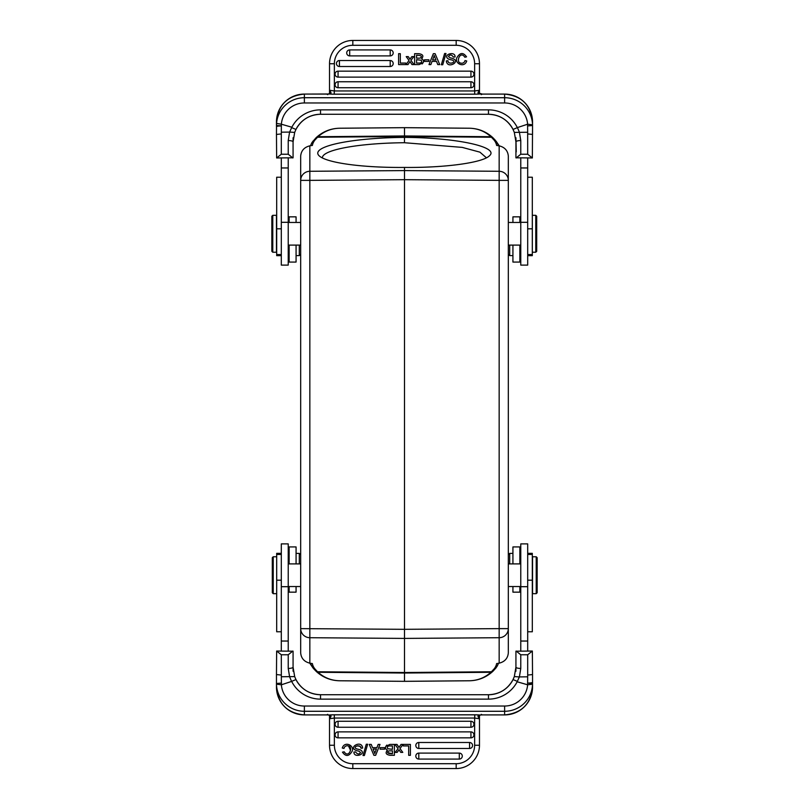 <?xml version="1.0" encoding="UTF-8"?>
<svg xmlns="http://www.w3.org/2000/svg" width="809" height="809" viewBox="0 0 809 809"><rect width="100%" height="100%" fill="white"/><g stroke="black" fill="none" stroke-linecap="round" stroke-linejoin="round"><path stroke-width="1.21" d="M309.756 663.158L312.992 667.921L309.756 663.158M312.598 667.405L311.02 664.644M300.685 254.218L299.3 255.604L299.3 245.107M289.147 245.107L289.147 262.065L296.074 262.065L296.074 245.107M296.074 222.465L296.074 216.842L289.147 216.842L289.147 222.465M288.226 249.607L289.147 250.527M281.31 177.222L276.688 177.222L276.688 255.664L281.31 255.664M281.31 157.957L281.31 265.109L288.226 265.109L288.226 157.957M292.878 157.957L288.226 154.236L281.31 154.236L276.648 157.957L293.07 157.795L293.07 141.878A4.844 1.315 180 0 0 288.226 140.554L289.602 132.059L294.688 132.403L295.942 129.44L294.678 132.423L293.07 141.666M428.891 59.805L424.452 59.805L424.452 61.393L428.891 61.393L428.891 59.805M464.841 57.227C460.21 50.087 455.639 62.273 460.463 62.991A3.327 3.327 0 0 0 465.013 60.554L466.732 60.978C464.406 68.269 454.527 63.689 456.782 57.864C459.937 52.484 463.193 52.15 466.54 56.842L464.841 57.227M420.306 57.995C422.531 56.266 421.287 55.346 416.574 55.224L416.574 58.157A301.767 301.767 0 0 0 418.9 58.157A4.642 4.642 0 0 0 420.356 57.975M416.574 59.684L421.236 60.27L416.574 59.684L416.574 63.051A65.307 65.307 0 0 0 419.911 63.021A2.306 2.306 0 0 0 420.993 62.697A1.79 1.79 0 0 0 421.236 60.27M418.738 53.687C422.996 54.324 423.936 56.023 421.57 58.764A2.831 2.831 0 0 1 423.178 62.627L422.146 63.931M423.198 62.586L419.173 64.578L414.613 64.578L414.613 53.687L418.86 53.687C423.016 54.365 423.916 56.054 421.57 58.764M452.909 60.341A19.345 19.345 0 0 0 450.097 59.583A7.736 7.736 0 0 1 448.419 58.986C441.896 54.881 455.376 50.421 455.073 56.943L453.404 57.075C451.624 54.577 449.976 54.375 448.459 56.468L450.057 57.823C462.758 60.088 449.683 68.522 446.983 63.021C449.683 68.522 462.758 60.088 450.057 57.823L448.459 56.468M446.983 63.021A3.924 3.924 0 0 1 446.346 60.908L447.984 60.766C447.933 65.185 456.883 62.394 452.807 60.321C456.883 62.394 447.933 65.185 447.984 60.766M455.073 56.943C455.376 50.421 441.896 54.881 448.419 59.006M445.981 53.505L444.616 53.505L441.34 64.76L442.725 64.76L445.981 53.505M412.003 64.578A611.098 611.098 0 0 1 410.001 61.656L407.979 64.578L405.997 64.578L409.02 60.442L406.219 56.62L408.252 56.62A78.24 78.24 0 0 1 409.961 59.168A21.701 21.701 0 0 1 410.355 58.632L411.842 56.62L413.803 56.62L410.942 60.372L414.006 64.578L412.003 64.578M405.754 63.051L400.324 63.051L400.324 53.687L398.594 53.687L398.594 64.578L405.754 64.578L405.754 63.051M338.061 81.749A2.993 2.993 0 0 0 335.068 84.743A2.993 2.993 0 0 0 338.061 87.736L470.939 87.736A2.993 2.993 0 0 0 473.932 84.743A2.993 2.993 0 0 0 470.939 81.749L338.061 81.749L338.061 87.736M338.061 71.141A2.993 2.993 0 0 0 335.068 74.135A2.993 2.993 0 0 0 338.061 77.118L470.939 77.118A2.993 2.993 0 0 0 473.932 74.135A2.993 2.993 0 0 0 470.939 71.141L338.061 71.141L338.061 77.118M339.426 60.533A2.993 2.993 0 0 0 336.433 63.517A2.993 2.993 0 0 0 339.426 66.51L390.201 66.51A2.993 2.993 0 0 0 393.184 63.517A2.993 2.993 0 0 0 390.201 60.533L339.426 60.533L339.426 66.51M349.69 49.915A2.993 2.993 0 0 0 346.707 52.909A2.993 2.993 0 0 0 349.69 55.902L390.201 55.902A2.993 2.993 0 0 0 393.184 52.909A2.993 2.993 0 0 0 390.201 49.915L349.69 49.915L349.69 55.902M433.705 57.075L432.593 59.947L435.909 59.947A102.723 102.723 0 0 1 434.211 55.477A13.359 13.359 0 0 1 433.705 57.075M432.046 61.393L436.486 61.393L437.76 64.578L439.722 64.578L435.1 53.687L433.341 53.687L429.003 64.578L430.853 64.578L432.046 61.393M517.416 127.579L527.579 124.222L527.66 132.251L514.312 132.403L513.058 129.45L517.416 127.579L519.368 132.079L520.774 140.554A4.844 1.315 180 0 0 515.93 141.878L515.93 157.795L532.352 157.957L527.69 154.236L520.774 154.236L516.122 157.957M513.058 129.45C507.749 119.772 499.558 114.716 488.474 114.281L488.474 114.281A27.455 27.344 180 0 1 513.058 129.44L514.312 132.403L515.93 141.878M327.766 94.663L326.755 94.097L328.95 93.996C330.841 93.783 331.417 93.116 330.679 91.983L329.526 93.257M329.526 92.297L329.526 90.911M352.825 40.45L352.825 45.294A18.455 18.455 0 0 0 334.37 63.749L334.37 90.962L334.37 63.749L329.526 63.749L329.526 90.254L329.526 63.749A23.299 23.299 0 0 1 352.825 40.45L456.175 40.45A23.299 23.299 0 0 1 479.474 63.749L479.474 90.254L478.301 92.004M479.474 90.871L479.474 92.378M478.291 91.963L479.474 93.278L479.474 90.254L474.661 90.952L334.339 90.952L329.526 90.254L329.526 93.268L328.596 94.016M334.279 90.962L334.248 94.178A8.09 0.708 0 0 1 328.95 93.996L304.376 94.077A27.911 27.809 180 0 0 276.466 121.906L276.466 125.526L281.33 125.83L281.37 124.202L276.547 123.413L276.466 134.446L281.31 133.93L281.34 132.191L289.612 132.079L291.847 127.225L281.37 124.202A23.067 22.986 0 0 1 304.376 102.965L504.624 102.965A23.067 22.986 0 0 1 527.63 124.212M527.579 124.212L532.534 124.819L532.534 125.526L527.65 125.901M281.34 132.191L281.35 125.83M291.584 127.579L295.942 129.44A27.455 27.344 180 0 1 320.526 114.261L320.526 114.261C309.442 114.716 301.251 119.772 295.942 129.45M293.07 141.878L294.688 132.403M527.69 154.236L527.66 132.251M527.69 133.93L532.534 134.436L532.534 121.906A27.911 27.809 180 0 0 504.624 94.097L482.245 94.097L481.234 94.663M532.534 126.609L532.352 157.957M509.7 245.107L509.7 255.604L512.926 255.604M519.853 222.465L519.853 216.842L512.926 216.842L512.926 222.465M512.926 245.107L512.926 262.065L519.853 262.065L519.853 245.107L519.853 250.527L520.774 249.607M536.691 216.316L536.691 251.316L536.691 216.316M536.691 251.316L535.77 252.236L535.77 215.325L532.312 215.325M536.691 246.26L536.691 232.648M527.69 255.664L532.312 255.664L532.312 177.222L527.69 177.222M508.315 222.465L520.774 222.465M520.774 157.957L520.774 265.109L527.69 265.109L527.69 157.957M515.93 137.763L516.243 151.849M330.679 91.983L329.526 90.254M474.62 94.168L474.721 90.962M480.404 94.006L482.245 94.077L479.474 93.288M478.301 91.993C477.593 93.126 478.17 93.793 480.05 93.996A8.09 0.708 0 0 1 474.63 94.178L334.248 94.178M479.474 90.254L479.474 63.749L474.63 63.749A18.455 18.455 0 0 0 456.175 45.294L456.175 40.45M276.466 125.526L276.466 126.669A4.844 0.738 180 0 1 281.32 125.941M293.07 137.763L293.07 145.711M276.466 134.446L276.648 157.957M271.844 251.245L271.844 216.246L271.844 251.245M272.775 252.236L272.775 215.325L276.466 215.325L276.466 252.236L272.775 252.236L271.844 251.316M288.226 245.107L300.685 245.107M508.315 554.782L509.7 553.396L509.7 563.893M512.926 553.396L509.7 553.396M519.853 563.893L519.853 546.935L512.926 546.935L512.926 563.893M512.926 586.535L512.926 592.158L519.853 592.158L519.853 586.535M520.774 559.393L519.853 558.473M527.69 631.778L532.312 631.778L532.312 553.336L527.69 553.336M527.69 651.043L527.69 543.891L520.774 543.891L520.774 651.043M516.122 651.043L520.774 654.764L527.69 654.764L532.352 651.043L515.93 651.205L515.93 667.122A4.844 1.315 0 0 0 520.774 668.446L519.398 676.941L514.312 676.597L513.058 679.56L514.322 676.577L515.93 667.334M380.109 749.195L384.548 749.195L384.548 747.637L380.109 747.637L380.109 749.195M348.537 746.009A3.327 3.327 0 0 0 343.987 748.446L342.268 748.022C344.594 740.731 354.473 745.311 352.218 751.136C349.063 756.516 345.807 756.85 342.46 752.158L344.159 751.773C348.79 758.913 353.361 746.727 348.537 746.009L350.53 750.327M388.694 751.005C386.469 752.734 387.713 753.654 392.426 753.776L387.814 752.623M392.426 753.776L392.426 750.843A301.767 301.767 0 0 0 390.1 750.843A4.642 4.642 0 0 0 388.644 751.025M392.426 749.316L387.764 748.729L392.426 749.316L392.426 745.949A65.307 65.307 0 0 0 389.089 745.979A2.306 2.306 0 0 0 388.007 746.303A1.79 1.79 0 0 0 387.764 748.729M390.262 755.313C386.004 754.676 385.064 752.977 387.43 750.236A2.831 2.831 0 0 1 385.822 746.373L386.854 745.069M385.802 746.414L389.827 744.422L394.387 744.422L394.387 755.303A986.667 986.667 0 0 1 390.14 755.313C385.984 754.635 385.084 752.936 387.43 750.236M356.091 748.659A19.345 19.345 0 0 0 358.903 749.417A7.736 7.736 0 0 1 360.581 750.014C367.104 754.119 353.624 758.579 353.927 752.057L355.596 751.925C357.376 754.423 359.024 754.625 360.541 752.532L358.943 751.177C346.242 748.912 359.317 740.478 362.017 745.979A3.924 3.924 0 0 1 362.654 748.092L361.016 748.234C361.067 743.815 352.117 746.606 356.193 748.679M357.345 745.817L360.167 746.434M360.268 746.515L361.016 748.234M353.927 752.057C353.624 758.579 367.104 754.119 360.581 749.994M358.943 751.177L360.541 752.532M363.019 755.495L364.384 755.495L367.66 744.24L366.275 744.24L363.019 755.495M397.158 752.38L395.197 752.38L398.058 748.628L394.994 744.422L396.997 744.422L398.999 747.344L401.021 744.422L403.003 744.422L399.98 748.558L402.781 752.38L400.748 752.38A78.24 78.24 0 0 1 399.039 749.832A21.701 21.701 0 0 1 398.645 750.368L397.158 752.38L398.645 750.368M403.246 745.949L408.676 745.949L408.676 755.313L410.406 755.313L410.406 744.422L403.246 744.422L403.246 745.949M470.939 727.251A2.993 2.993 0 0 0 473.932 724.257A2.993 2.993 0 0 0 470.939 721.264L338.061 721.264A2.993 2.993 0 0 0 335.068 724.257A2.993 2.993 0 0 0 338.061 727.251L470.939 727.251L470.939 721.264M470.939 737.859A2.993 2.993 0 0 0 473.932 734.865A2.993 2.993 0 0 0 470.939 731.882L338.061 731.882A2.993 2.993 0 0 0 335.068 734.865A2.993 2.993 0 0 0 338.061 737.859L470.939 737.859L470.939 731.882M469.574 748.467A2.993 2.993 0 0 0 472.567 745.483A2.993 2.993 0 0 0 469.574 742.49L418.799 742.49A2.993 2.993 0 0 0 415.816 745.483A2.993 2.993 0 0 0 418.799 748.467L469.574 748.467L469.574 742.49M459.31 759.085A2.993 2.993 0 0 0 462.293 756.091A2.993 2.993 0 0 0 459.31 753.098L418.799 753.098A2.993 2.993 0 0 0 415.816 756.091A2.993 2.993 0 0 0 418.799 759.085L459.31 759.085L459.31 753.098M375.295 751.925L376.407 749.053L373.091 749.053A102.723 102.723 0 0 1 374.789 753.523A13.359 13.359 0 0 1 375.295 751.925M376.933 747.637L372.524 747.637L371.24 744.422L369.278 744.422L373.9 755.313L375.659 755.313L379.997 744.422L378.147 744.422L376.933 747.637M291.584 681.421L281.421 684.778L281.34 676.749L294.688 676.597L295.942 679.55L291.584 681.421L289.632 676.921L288.226 668.446A4.844 1.315 0 0 0 293.07 667.122L293.07 651.205L276.648 651.043L281.31 654.764L288.226 654.764L292.878 651.043M295.942 679.55C301.251 689.228 309.442 694.284 320.526 694.719L320.526 694.719A27.455 27.344 -0 0 1 295.942 679.56L294.688 676.597L293.07 667.122M479.474 715.065L479.474 715.743M479.474 716.683L479.474 718.109M456.175 768.55L456.175 763.706A18.455 18.455 0 0 0 474.63 745.251L474.63 718.048L474.63 745.251L479.474 745.251L479.474 718.746L479.474 745.251A23.299 23.299 0 0 1 456.175 768.55L352.825 768.55A23.299 23.299 0 0 1 329.526 745.251L329.526 718.746L330.699 716.996M329.526 718.129L329.526 716.622M330.709 717.037L329.526 715.065M291.847 681.775A32.299 32.178 -0 0 0 320.526 699.138L488.474 699.138A32.299 32.178 -0 0 0 517.153 681.775L527.579 684.778L532.534 684.181L532.534 683.474L532.534 687.094A27.911 27.809 -0 0 1 504.624 714.903L504.624 706.035L304.376 706.035A23.067 22.986 180 0 1 281.37 684.788M281.421 684.788L276.466 684.181L276.466 683.474L281.35 683.099M527.65 683.099L532.534 683.474L532.534 674.554L527.69 675.07L527.579 684.778M517.153 681.775L519.368 676.921L527.66 676.809M517.416 681.421L513.058 679.56A27.455 27.344 -0 0 1 488.474 694.739L488.474 694.739C499.558 694.284 507.749 689.228 513.058 679.55M515.93 667.122L514.312 676.597M281.31 654.764L281.34 676.749M281.31 675.07L276.466 674.564L276.466 687.094A27.911 27.809 -0 0 0 304.376 714.903L326.755 714.903L327.766 714.337M299.3 563.893L299.3 553.396L296.074 553.396M289.147 586.535L289.147 592.158L296.074 592.158L296.074 586.535M296.074 563.893L296.074 546.935L289.147 546.935L289.147 563.893L289.147 558.473L288.226 559.393M272.309 592.684L272.309 557.684L272.309 592.684M272.309 557.684L273.23 556.764L273.23 593.675L276.688 593.675M272.309 562.74L272.309 576.352M281.31 553.336L276.688 553.336L276.688 631.778L281.31 631.778M300.685 586.535L288.226 586.535M288.226 651.043L288.226 543.891L281.31 543.891L281.31 651.043M276.466 674.564L276.648 651.043M293.07 663.289L293.07 671.237M328.596 714.994L329.526 715.712L329.526 718.746L334.35 718.048L474.681 718.048L479.474 718.746L479.474 715.722L480.404 714.984M479.474 718.746L478.331 717.017C477.583 715.894 478.149 715.217 480.05 715.004L482.245 714.923L480.05 715.004A8.09 0.708 180 0 0 474.752 714.822L474.721 718.048M481.234 714.337L482.245 714.903L504.624 714.903C521.572 713.275 530.886 704.002 532.534 687.094M478.301 717.057L479.474 715.732M334.37 714.843L334.279 718.038M328.767 715.014L326.755 714.903L328.767 715.014M330.699 717.007C331.407 715.874 330.83 715.207 328.95 715.004A8.09 0.708 180 0 1 334.37 714.822L474.752 714.822M329.526 718.746L329.526 745.251L334.37 745.251A18.455 18.455 0 0 0 352.825 763.706L352.825 768.55M515.93 671.237L515.93 663.289M532.534 674.554L532.352 651.043M537.156 557.755L537.156 592.754L537.156 557.755M536.225 556.764L536.225 593.675L532.534 593.675L532.534 556.764L536.225 556.764L537.156 557.684M520.774 586.535L508.315 586.535M310.535 145.681L312.041 142.414L315.985 137.823A2.306 2.235 46.2 0 1 317.532 137.237L318.079 136.711C324.207 131.24 331.387 128.419 339.598 128.237C330.8 128.419 323.115 131.452 316.531 137.308C323.115 131.452 330.8 128.419 339.598 128.226L404.49 127.66L469.402 128.226C478.2 128.419 485.885 131.452 492.469 137.308C485.885 131.452 478.2 128.419 469.402 128.226C477.613 128.419 484.793 131.24 490.921 136.711L494.238 140.26A287.61 49.946 -179.5 0 1 496.605 145.428L499.163 145.832C504.715 147.218 507.769 150.605 508.315 155.985L508.315 628.633A9.233 9.091 180 0 1 499.163 637.714L499.163 628.633L508.315 628.633L508.315 653.015C507.769 658.395 504.715 661.782 499.163 663.168L496.615 663.572A287.61 49.946 -0.5 0 1 494.248 668.74L490.921 672.289C484.793 677.76 477.613 680.581 469.402 680.763L404.5 681.34L404.5 673.037L490.921 672.289A2.306 2.285 -132.5 0 0 492.469 671.692C485.885 677.548 478.2 680.581 469.402 680.774L404.51 681.34L339.598 680.763C331.387 680.581 324.207 677.76 318.079 672.289L317.532 671.763L404.5 672.512L404.5 638.412L499.163 637.714L499.163 663.168M496.402 141.595L497.98 144.356M311.091 144.184L316.531 137.308A2.306 2.285 47.5 0 1 318.079 136.711L404.5 135.963L490.921 136.711A2.306 2.285 132.5 0 1 492.469 137.308L499.244 145.842L496.008 141.079L494.238 140.26M469.402 128.237L404.5 127.67L339.598 128.237L404.5 127.66L404.5 136.488L491.467 137.237A2.306 2.235 133.8 0 1 493.045 137.843L495.351 140.281M312.992 141.079L314.762 140.26A287.61 49.946 179.5 0 0 312.395 145.428L309.837 145.832C304.285 147.218 301.231 150.605 300.685 155.985L300.685 180.367A9.233 9.091 0 0 1 309.837 171.286L309.837 180.367L404.5 179.679L499.163 180.367L499.163 628.633L404.5 629.321L404.5 170.588L499.163 171.286A9.233 9.091 0 0 1 508.315 180.367L499.163 180.367L499.163 145.832M497.98 664.644L496.008 667.921L494.238 668.74M496.008 667.921L493.045 671.157L497.909 664.816M339.598 680.774L404.5 681.33L469.402 680.763C478.2 680.581 485.885 677.548 492.469 671.692L493.045 671.157A2.306 2.235 -133.8 0 1 491.467 671.763L404.5 672.512L404.5 673.037L318.079 672.289A2.306 2.285 -47.5 0 1 316.531 671.692C323.115 677.548 330.8 680.581 339.598 680.774C328.909 680.45 320.091 676.223 313.134 668.103M313.649 668.719L316.531 671.692M486.219 157.624L479.909 152.153L462.242 147.39L404.449 142.728L404.5 137.388C456.327 137.611 499.891 147.036 489.455 155.763C482.963 162.67 445.344 167.847 404.722 167.433L404.5 167.433A86.512 15.027 179.5 0 1 319.14 155.813A86.512 15.027 179.5 0 1 404.5 137.388L404.5 136.488L317.532 137.237L314.762 140.26M309.837 145.832L309.837 171.286L404.5 170.588L404.5 167.433M404.449 142.728A81.901 14.218 -0.5 0 0 326.401 153.245A81.901 14.218 -0.5 0 0 322.417 157.684A81.901 14.218 -0.5 0 0 322.437 157.988M309.837 663.168L309.837 637.714L404.5 638.412L404.5 629.321L300.685 628.633L300.685 180.367L309.837 180.367L309.837 637.714A9.233 9.091 180 0 1 300.685 628.633L300.685 653.015C301.231 658.395 304.285 661.782 309.837 663.168L312.385 663.572A287.61 49.946 0.5 0 0 314.752 668.74L312.982 667.931M281.31 228.816L276.688 228.816M288.226 222.303L281.31 222.303M288.226 167.959L281.31 167.959M470.939 87.736L470.939 81.749M470.939 77.118L470.939 71.141M390.201 66.51L390.201 60.533M390.201 55.902L390.201 49.915M352.825 45.294L456.175 45.294L352.825 45.294M291.847 127.225A32.299 32.178 180 0 1 320.526 109.862L488.474 109.862A32.299 32.178 180 0 1 517.153 127.225M504.624 102.965L504.624 97.717A27.911 27.809 0 0 1 532.534 124.819M276.547 123.413A27.911 27.809 0 0 1 304.376 97.717L304.376 102.965M326.755 94.077L304.376 94.077L304.376 97.717L504.624 97.717L504.624 94.097C521.572 95.725 530.886 104.998 532.534 121.906M320.526 109.862L320.526 114.281L488.474 114.281L488.474 109.862M532.312 228.816L527.69 228.816M527.69 222.303L520.774 222.303M527.69 167.959L520.774 167.959M520.774 140.554L520.774 154.236M474.63 90.962L474.63 63.749M288.226 154.236L288.226 140.554M281.31 133.93L281.31 154.236M527.69 580.184L532.312 580.184M520.774 586.697L527.69 586.697M520.774 641.041L527.69 641.041M338.061 721.264L338.061 727.251M338.061 731.882L338.061 737.859M418.799 742.49L418.799 748.467M418.799 753.098L418.799 759.085M456.175 763.706L352.825 763.706L456.175 763.706M527.63 684.788A23.067 22.986 180 0 1 504.624 706.035M304.376 706.035L304.376 711.283A27.911 27.809 180 0 1 276.466 684.181M532.534 684.181A27.911 27.809 180 0 1 504.624 711.283L304.376 711.283L304.376 714.903C287.428 713.275 278.114 704.002 276.466 687.094M482.245 714.903L504.624 714.923M488.474 699.138L488.474 694.719L320.526 694.719L320.526 699.138M276.688 580.184L281.31 580.184M281.31 586.697L288.226 586.697M281.31 641.041L288.226 641.041M288.226 668.446L288.226 654.764M334.37 718.038L334.37 745.251M532.534 682.331A4.844 0.738 0 0 1 527.68 683.059M520.774 654.764L520.774 668.446M527.69 675.07L527.69 654.764M315.955 671.157A2.306 2.235 -46.2 0 0 317.532 671.763L314.762 668.74M296.074 255.604L299.3 255.604M281.31 254.542L276.688 254.542M514.322 132.423L515.93 141.666M304.376 94.077C287.428 95.725 278.114 104.998 276.466 121.906M508.315 254.218L509.7 255.604M536.691 216.246L535.77 215.325M532.312 252.236L535.77 252.236M532.312 254.542L527.69 254.542M508.315 245.107L520.774 245.107M482.245 94.077L504.624 94.077M271.844 216.246L272.775 215.325M288.226 222.465L300.685 222.465M527.69 554.458L532.312 554.458M294.678 676.577L293.07 667.334M300.685 554.782L299.3 553.396M272.309 592.754L273.23 593.675M276.688 556.764L273.23 556.764M276.688 554.458L281.31 554.458M300.685 563.893L288.226 563.893M326.755 714.923L304.376 714.923M537.156 592.754L536.225 593.675M520.774 563.893L508.315 563.893M496.948 142.414L498.475 145.681M498.475 663.319L496.959 666.586M310.525 145.681L312.041 142.414M312.052 666.586L310.525 663.319"/></g></svg>
